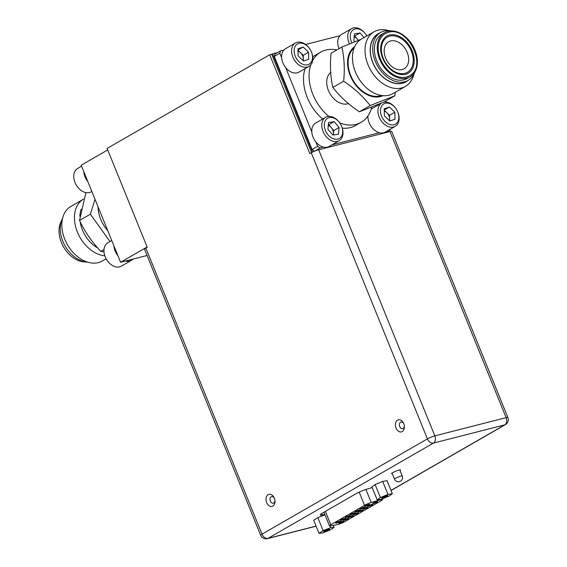 <?xml version="1.0" encoding="UTF-8"?>
<svg xmlns="http://www.w3.org/2000/svg" width="567" height="567" viewBox="0 0 567 567"><rect width="100%" height="100%" fill="white"/><g stroke="black" fill="none" stroke-linecap="round" stroke-linejoin="round"><path stroke-width="0.85" d="M312.537 152.112L272.635 53.851L277.532 52.596M271.721 54.382L272.635 53.851M400.04 470.539A4.819 0.659 157.9 0 0 400.508 469.993A4.819 0.659 157.9 0 0 397.517 470.546A4.819 0.659 157.9 0 0 392.704 472.658A4.819 0.659 157.9 0 0 391.584 473.622A4.819 0.659 157.9 0 0 392.293 473.686M274.357 498.166A6.237 4.359 -104.3 0 0 274.3 498.032A6.237 4.359 -104.3 0 0 268.141 494.686A6.237 4.359 -104.3 0 0 266.667 502.596A6.237 4.359 -104.3 0 0 272.004 506.437A6.237 4.359 -104.3 0 0 274.967 500.626A6.237 4.359 -104.3 0 0 274.357 498.166M274.435 498.358A3.402 2.374 -104.3 0 0 271.104 496.827A3.402 2.374 -104.3 0 0 270.374 501.086A3.402 2.374 -104.3 0 0 273.202 503.198A3.402 2.374 -104.3 0 0 274.924 500.271M403.739 423.634A6.237 4.359 -104.3 0 0 403.683 423.499A6.237 4.359 -104.3 0 0 397.524 420.154A6.237 4.359 -104.3 0 0 396.049 428.064A6.237 4.359 -104.3 0 0 401.386 431.905A6.237 4.359 -104.3 0 0 404.349 426.093A6.237 4.359 -104.3 0 0 403.739 423.634M403.817 423.832A3.402 2.374 -104.3 0 0 400.486 422.295A3.402 2.374 -104.3 0 0 399.763 426.561A3.402 2.374 -104.3 0 0 402.584 428.673A3.402 2.374 -104.3 0 0 404.306 425.746M388.423 131.955L388.104 131.183M145.839 248.07L262.004 534.164A5.67 0.78 157.9 0 0 260.685 535.291L144.514 249.197A5.67 0.78 -22.1 0 1 145.839 248.07L147.236 247.262L107.106 148.434L269.708 54.765L271.671 54.262L311.595 152.594M389.968 131.558L318.661 149.773L434.832 435.867L506.133 417.652L389.968 131.558A5.67 0.78 -22.1 0 1 391.719 131.438L507.89 417.532A5.67 0.78 157.9 0 0 506.133 417.652A5.67 3.962 -104.3 0 1 504.75 424.867L433.45 443.082L268.049 538.359L316.053 526.098M372.193 487.556L367.232 489.037A9.632 1.318 157.9 0 0 355.856 493.822L322.51 513.036A9.632 1.318 157.9 0 0 320.256 514.949A9.632 1.318 157.9 0 0 322.169 514.999L324.856 514.467M316.088 526.197L267.34 538.65A5.67 3.962 -104.3 0 0 268.049 538.359A5.67 3.976 60.1 0 1 262.004 534.164L427.405 438.886L311.24 152.792L309.837 153.6L269.708 54.765M311.24 152.792A5.67 0.78 -22.1 0 1 318.661 149.773M329.03 529.613A3.204 0.439 -22.1 0 1 325.777 531.102A3.204 0.439 -22.1 0 1 323.58 531.548A3.204 0.439 -22.1 0 1 324.062 531.066A3.204 0.439 -22.1 0 1 327.315 529.578A3.204 0.439 -22.1 0 1 329.512 529.139A3.204 0.439 -22.1 0 1 329.03 529.613M333.304 525.382L334.126 527.402L329.966 530.067L322.382 533.008L318.966 533.285L313.686 520.279L317.853 517.614L325.004 514.836M330.029 525.999L330.71 527.679L334.126 527.402M317.853 517.614L323.133 530.62L330.71 527.679M318.966 533.285L323.133 530.62M387.467 495.927A3.204 0.439 -22.1 0 1 384.213 497.486A3.204 0.439 -22.1 0 1 381.804 498.01A3.204 0.439 -22.1 0 1 382.073 497.677A3.204 0.439 -22.1 0 1 385.326 496.118A3.204 0.439 -22.1 0 1 387.736 495.601A3.204 0.439 -22.1 0 1 387.467 495.927M371.931 486.911L375.113 484.551L382.675 481.44L387.048 480.688L392.329 493.694L389.146 496.054L381.584 499.166L377.211 499.917L371.931 486.911M382.675 481.44L387.956 494.438L392.329 493.694M375.113 484.551L380.393 497.557L387.956 494.438M377.211 499.917L380.393 497.557M147.073 255.497L120.587 262.266L81.18 165.224L107.716 149.936M120.587 262.266L147.122 246.985M61.477 220.896A25.508 17.91 60.1 0 0 63.575 246.978A25.508 17.91 60.1 0 0 85.093 261.883M62.568 218.401A27.627 19.398 60.1 0 0 65.17 246.064A27.627 19.398 60.1 0 0 87.793 262.195M95.029 199.336L90.373 214.198L79.543 220.435L85.915 192.603M104.817 255.816A31.49 22.113 -119.9 0 1 75.354 225.68A31.49 22.113 -119.9 0 1 83.484 199.173L70.896 206.423A31.49 22.113 60.1 0 0 62.767 232.931A31.49 22.113 60.1 0 0 65.113 240.068A31.49 22.113 60.1 0 0 70.329 249.126A31.49 22.113 60.1 0 0 102.329 260.997L106.114 258.821M97.283 247.729A27.627 19.398 -119.9 0 1 80.663 224.404A27.627 19.398 -119.9 0 1 80.216 222.087M79.862 216.247A27.627 19.398 -119.9 0 1 81.209 209.266M70.329 249.126L69.961 248.63A27.804 19.526 -119.9 0 1 65.354 240.635L65.113 240.068M103.995 249.501L100.784 251.351C91.939 242.059 84.859 231.754 79.543 220.435M103.995 251.918L100.784 251.351M90.373 214.198L110.005 241.514M336.833 49.946A40.491 28.428 60.1 0 0 320.716 52.136L315.16 55.332A40.491 28.428 60.1 0 0 312.757 56.962M305.039 68.621A40.491 28.428 60.1 0 0 307.307 97.588A40.491 28.428 60.1 0 0 322.644 119.035M320.716 52.136A40.491 28.428 60.1 0 0 312.658 60.534M310.794 64.808A40.491 28.428 60.1 0 0 312.856 94.391A40.491 28.428 60.1 0 0 328.86 116.384M330.774 72.321A18.087 12.701 60.1 0 0 328.385 90.422A18.087 12.701 60.1 0 0 348.471 103.577M339.753 122.904A40.491 28.428 60.1 0 0 361.136 122.309A40.491 28.428 60.1 0 0 371.796 107.092M340.009 35.678L305.606 44.467M283.883 50.016L280.523 50.881L274.967 54.078L274.279 56.438L312.077 149.518L317.626 146.321L315.819 141.87M274.279 56.438L279.829 53.241L281.636 57.692M285.64 67.551L311.815 132.012M315.415 150.857L319.93 147.923L323.289 147.066M331.865 144.876L379.415 132.721M387.991 130.53L390.224 129.963L385.454 132.713M390.479 129.099L390.224 129.963M319.93 147.923L317.626 146.321M314.373 151.12L312.077 149.518M279.829 53.241L280.523 50.881M342.291 128.128A40.491 28.428 60.1 0 0 355.58 125.505L361.136 122.309M402.556 69.465A15.585 10.943 -119.9 0 1 386.34 59.592A15.585 10.943 -119.9 0 1 388.643 41.745A15.585 10.943 -119.9 0 1 390.294 41.037A15.585 10.943 -119.9 0 1 406.511 50.91A15.585 10.943 -119.9 0 1 404.207 68.756A15.585 10.943 -119.9 0 1 402.556 69.465M405.285 73.228A20.27 14.232 -119.9 0 1 383.49 58.89A20.27 14.232 -119.9 0 1 389.338 36.253A20.27 14.232 -119.9 0 1 411.125 50.591A20.27 14.232 -119.9 0 1 405.285 73.228M408.027 73.349L405.908 74.256C388.338 78.182 371.307 47.522 386.595 36.139A21.468 15.075 -119.9 0 1 388.863 35.161A21.468 15.075 -119.9 0 1 411.21 48.762A21.468 15.075 -119.9 0 1 408.027 73.349A21.468 15.075 -119.9 0 1 406.05 74.234M385.177 33.68L387.899 32.51C407.467 25.232 428.177 66.509 409.445 75.801A24.303 17.067 -119.9 0 1 406.872 76.906A24.303 17.067 -119.9 0 1 381.584 61.512A24.303 17.067 -119.9 0 1 385.177 33.68A24.303 17.067 -119.9 0 1 387.75 32.574M387.275 31.483A25.508 17.91 -119.9 0 1 413.818 47.635A25.508 17.91 -119.9 0 1 410.04 76.843A25.508 17.91 -119.9 0 1 407.347 78.005A25.508 17.91 -119.9 0 1 380.804 61.846A25.508 17.91 -119.9 0 1 384.582 32.638A25.508 17.91 -119.9 0 1 387.275 31.483M410.04 76.843L407.156 78.501A25.508 17.91 -119.9 0 1 404.462 79.663A25.508 17.91 -119.9 0 1 377.92 63.504A25.508 17.91 -119.9 0 1 381.697 34.303L384.582 32.638M414.924 71.889A27.627 19.398 -119.9 0 1 408.219 80.344A27.627 19.398 -119.9 0 1 405.299 81.598A27.627 19.398 -119.9 0 1 376.545 64.099A27.627 19.398 -119.9 0 1 380.634 32.461A27.627 19.398 -119.9 0 1 383.561 31.199A27.627 19.398 -119.9 0 1 391.315 30.902M408.219 80.344L405.859 81.705A27.627 19.398 -119.9 0 1 402.931 82.959A27.627 19.398 -119.9 0 1 374.185 65.46A27.627 19.398 -119.9 0 1 378.274 33.822L380.634 32.461M394.866 95.78L384.043 102.017L359.35 111.798C348.748 104.689 339.909 96.567 332.843 87.438C330.476 77.062 329.874 65.68 331.043 53.284L341.866 47.047C344.233 57.423 344.835 68.805 343.673 81.201C354.276 88.31 363.107 96.433 370.173 105.568L394.866 95.78L395.277 92.258M361.236 39.18L341.866 47.047M380.181 32.723A27.804 19.526 60.1 0 0 373.816 64.992A27.804 19.526 60.1 0 0 407.765 80.606M413.839 74.383A31.49 22.113 -119.9 0 1 405.511 86.361A31.49 22.113 -119.9 0 1 369.124 67.26A31.49 22.113 -119.9 0 1 374.071 31.787A31.49 22.113 -119.9 0 1 388.608 30.59M374.071 31.787L361.484 39.038A31.49 22.113 60.1 0 0 355.7 72.675A31.49 22.113 60.1 0 0 356.537 74.511A31.49 22.113 60.1 0 0 360.917 81.733A31.49 22.113 60.1 0 0 392.924 93.612L405.511 86.361M355.7 72.675L355.956 73.271A27.627 19.398 60.1 0 0 356.686 74.879A27.627 19.398 60.1 0 0 360.534 81.216L360.917 81.733M354.091 47.997A27.627 19.398 60.1 0 0 351.724 77.736A27.627 19.398 60.1 0 0 381.463 95.511M359.35 111.798L370.173 105.568M332.843 87.438L343.673 81.201M380.081 499.867A5.67 0.78 -22.1 0 1 380.818 499.662A5.67 0.78 -22.1 0 1 382.569 499.548A5.67 0.78 -22.1 0 1 381.251 500.675L345.126 521.484A5.67 0.78 -22.1 0 1 337.074 524.645L330.618 525.907A5.67 0.78 -22.1 0 1 329.491 525.885A5.67 0.78 -22.1 0 1 330.809 524.759L364.531 505.332A5.67 0.78 -22.1 0 1 371.222 502.518L380.081 499.867L379.911 499.449M373.525 503.531A2.665 0.369 -22.1 0 1 372.703 503.531A2.665 0.369 -22.1 0 1 374.255 502.582A2.665 0.369 -22.1 0 1 376.814 501.639A2.665 0.369 -22.1 0 1 377.594 501.547A2.665 0.369 -22.1 0 1 376.396 502.44A2.665 0.369 -22.1 0 1 373.525 503.531M368.685 506.324A2.665 0.369 -22.1 0 1 367.863 506.324A2.665 0.369 -22.1 0 1 369.408 505.374A2.665 0.369 -22.1 0 1 371.973 504.432A2.665 0.369 -22.1 0 1 372.753 504.332A2.665 0.369 -22.1 0 1 371.555 505.232A2.665 0.369 -22.1 0 1 368.685 506.324M363.837 509.109A2.665 0.369 -22.1 0 1 363.022 509.109A2.665 0.369 -22.1 0 1 364.567 508.167A2.665 0.369 -22.1 0 1 367.125 507.217A2.665 0.369 -22.1 0 1 367.912 507.125A2.665 0.369 -22.1 0 1 366.707 508.018A2.665 0.369 -22.1 0 1 363.837 509.109M358.996 511.902A2.665 0.369 -22.1 0 1 358.174 511.902A2.665 0.369 -22.1 0 1 359.726 510.952A2.665 0.369 -22.1 0 1 362.285 510.009A2.665 0.369 -22.1 0 1 363.064 509.917A2.665 0.369 -22.1 0 1 361.866 510.81A2.665 0.369 -22.1 0 1 358.996 511.902M354.155 514.694A2.665 0.369 -22.1 0 1 353.333 514.687A2.665 0.369 -22.1 0 1 354.878 513.745A2.665 0.369 -22.1 0 1 357.444 512.795A2.665 0.369 -22.1 0 1 358.224 512.703A2.665 0.369 -22.1 0 1 357.026 513.596A2.665 0.369 -22.1 0 1 354.155 514.694M349.307 517.48A2.665 0.369 -22.1 0 1 348.492 517.48A2.665 0.369 -22.1 0 1 350.037 516.53A2.665 0.369 -22.1 0 1 352.596 515.587A2.665 0.369 -22.1 0 1 353.383 515.495A2.665 0.369 -22.1 0 1 352.178 516.388A2.665 0.369 -22.1 0 1 349.307 517.48M344.467 520.272A2.665 0.369 -22.1 0 1 343.645 520.272A2.665 0.369 -22.1 0 1 345.197 519.322A2.665 0.369 -22.1 0 1 347.755 518.38A2.665 0.369 -22.1 0 1 348.535 518.288A2.665 0.369 -22.1 0 1 347.337 519.181A2.665 0.369 -22.1 0 1 344.467 520.272M339.626 523.058A2.665 0.369 -22.1 0 1 338.804 523.058A2.665 0.369 -22.1 0 1 340.349 522.115A2.665 0.369 -22.1 0 1 342.915 521.165A2.665 0.369 -22.1 0 1 343.694 521.073A2.665 0.369 -22.1 0 1 342.496 521.966A2.665 0.369 -22.1 0 1 339.626 523.058M365.566 506.345A2.665 0.369 -22.1 0 1 364.744 506.338A2.665 0.369 -22.1 0 1 366.289 505.395A2.665 0.369 -22.1 0 1 368.855 504.446A2.665 0.369 -22.1 0 1 369.634 504.354A2.665 0.369 -22.1 0 1 368.437 505.247A2.665 0.369 -22.1 0 1 365.566 506.345M360.725 509.131A2.665 0.369 -22.1 0 1 359.903 509.131A2.665 0.369 -22.1 0 1 361.448 508.181A2.665 0.369 -22.1 0 1 364.007 507.238A2.665 0.369 -22.1 0 1 364.794 507.146A2.665 0.369 -22.1 0 1 363.589 508.039A2.665 0.369 -22.1 0 1 360.725 509.131M355.878 511.923A2.665 0.369 -22.1 0 1 355.062 511.923A2.665 0.369 -22.1 0 1 356.608 510.973A2.665 0.369 -22.1 0 1 359.166 510.031A2.665 0.369 -22.1 0 1 359.946 509.939A2.665 0.369 -22.1 0 1 358.748 510.832A2.665 0.369 -22.1 0 1 355.878 511.923M351.037 514.708A2.665 0.369 -22.1 0 1 350.215 514.708A2.665 0.369 -22.1 0 1 351.76 513.766A2.665 0.369 -22.1 0 1 354.325 512.816A2.665 0.369 -22.1 0 1 355.105 512.724A2.665 0.369 -22.1 0 1 353.907 513.617A2.665 0.369 -22.1 0 1 351.037 514.708M346.196 517.501A2.665 0.369 -22.1 0 1 345.374 517.501A2.665 0.369 -22.1 0 1 346.919 516.551A2.665 0.369 -22.1 0 1 349.478 515.609A2.665 0.369 -22.1 0 1 350.264 515.516A2.665 0.369 -22.1 0 1 349.059 516.409A2.665 0.369 -22.1 0 1 346.196 517.501M341.348 520.293A2.665 0.369 -22.1 0 1 340.533 520.293A2.665 0.369 -22.1 0 1 342.078 519.344A2.665 0.369 -22.1 0 1 344.637 518.401A2.665 0.369 -22.1 0 1 345.416 518.302A2.665 0.369 -22.1 0 1 344.219 519.202A2.665 0.369 -22.1 0 1 341.348 520.293M336.507 523.079A2.665 0.369 -22.1 0 1 335.685 523.079A2.665 0.369 -22.1 0 1 337.23 522.136A2.665 0.369 -22.1 0 1 339.796 521.186A2.665 0.369 -22.1 0 1 340.576 521.094A2.665 0.369 -22.1 0 1 339.378 521.987A2.665 0.369 -22.1 0 1 336.507 523.079M397.616 111.649A11.694 8.214 -119.9 0 1 396.227 123.627A11.694 8.214 -119.9 0 1 385.269 121.664A11.694 8.214 -119.9 0 1 381.52 106.199A11.694 8.214 -119.9 0 1 393.987 106.362A11.694 8.214 -119.9 0 1 395.674 108.29A11.694 8.214 -119.9 0 1 397.616 111.649L397.736 111.926A13.495 9.476 -119.9 0 1 395.256 126.349L385.262 132.104A13.495 9.476 -119.9 0 1 373.497 129.233A13.495 9.476 -119.9 0 1 367.919 115.966M371.243 109.062A13.495 9.476 -119.9 0 1 371.789 108.715L381.527 103.109M395.256 126.349A13.495 9.476 -119.9 0 1 383.49 123.478A13.495 9.476 -119.9 0 1 381.563 103.088M383.448 102.28A13.495 9.476 -119.9 0 1 393.548 105.823A13.495 9.476 -119.9 0 1 395.497 108.049L395.674 108.29M389.812 121.026L384.412 115.824L384.228 108.807L389.444 107L394.845 112.202L395.029 119.219L389.812 121.026M389.664 120.884L389.515 115.271L384.263 110.211M394.845 112.202L389.515 115.271M384.256 109.984L389.444 107M384.284 111.061A6.747 4.742 -119.9 0 1 386.814 112.67A6.747 4.742 -119.9 0 1 389.607 118.779A6.747 4.742 -119.9 0 1 389.387 120.615M339.066 48.663A13.495 9.476 -119.9 0 1 337.783 41.143A13.495 9.476 -119.9 0 1 341.61 34.396L351.604 28.641A13.495 9.476 -119.9 0 1 365.318 33.729L365.502 33.97A11.694 8.214 -119.9 0 1 366.785 35.983M349.478 43.836A13.495 9.476 -119.9 0 1 347.769 35.388A13.495 9.476 -119.9 0 1 351.604 28.641M351.845 42.879A11.694 8.214 -119.9 0 1 350.293 35.409A11.694 8.214 -119.9 0 1 356.062 28.789A11.694 8.214 -119.9 0 1 365.502 33.97M354.205 36.777A6.747 4.742 -119.9 0 1 354.651 36.961A6.747 4.742 -119.9 0 1 357.224 38.974A6.747 4.742 -119.9 0 1 358.202 40.356M354.822 41.696L353.858 40.569L354.474 33.871L360.066 32.992L363.993 37.592M358.351 40.3L354.736 36.061L354.269 36.139M360.066 32.992L354.736 36.061M341.49 125.994L341.603 126.271A13.495 9.476 -119.9 0 1 342.957 133.94A13.495 9.476 -119.9 0 1 339.123 140.687L329.136 146.442A13.495 9.476 -119.9 0 1 317.378 143.586A13.495 9.476 -119.9 0 1 311.829 129.808A13.495 9.476 -119.9 0 1 315.663 123.053L325.656 117.298A13.495 9.476 -119.9 0 1 339.371 122.387L339.548 122.628A11.694 8.214 -119.9 0 1 341.49 125.994A11.694 8.214 -119.9 0 1 342.659 132.643A11.694 8.214 -119.9 0 1 332.581 138.412A11.694 8.214 -119.9 0 1 324.338 124.067A11.694 8.214 -119.9 0 1 330.114 117.454A11.694 8.214 -119.9 0 1 339.548 122.628M339.123 140.687A13.495 9.476 -119.9 0 1 327.372 137.831A13.495 9.476 -119.9 0 1 321.822 124.045A13.495 9.476 -119.9 0 1 325.656 117.298M328.258 125.435A6.747 4.742 -119.9 0 1 328.704 125.619A6.747 4.742 -119.9 0 1 331.27 127.632A6.747 4.742 -119.9 0 1 333.453 133.897A6.747 4.742 -119.9 0 1 333.247 134.996M339.087 127.476L338.478 134.173L332.886 135.052L327.91 129.233L328.52 122.529L334.112 121.657L339.087 127.476L333.757 130.545L328.782 124.726L328.314 124.797M333.353 134.981L333.757 130.545M334.112 121.657L328.782 124.726M311.311 51.675L311.425 51.951A13.495 9.476 -119.9 0 1 308.951 66.367L298.958 72.122A13.495 9.476 -119.9 0 1 287.193 69.259A13.495 9.476 -119.9 0 1 285.485 48.734L295.478 42.979A13.495 9.476 -119.9 0 1 307.243 45.849A13.495 9.476 -119.9 0 1 309.192 48.067L309.369 48.308A11.694 8.214 -119.9 0 1 311.311 51.675A11.694 8.214 -119.9 0 1 309.915 63.646A11.694 8.214 -119.9 0 1 298.965 61.683A11.694 8.214 -119.9 0 1 295.216 46.225A11.694 8.214 -119.9 0 1 307.683 46.388A11.694 8.214 -119.9 0 1 309.369 48.308M308.951 66.367A13.495 9.476 -119.9 0 1 297.186 63.497A13.495 9.476 -119.9 0 1 295.478 42.979M303.508 61.052L298.107 55.842L297.923 48.833L303.132 47.018L308.54 52.221L308.724 59.237L303.508 61.052M303.359 60.903L303.21 55.297L297.958 50.236M308.54 52.221L303.21 55.297M297.951 50.009L303.132 47.018M297.98 51.08A6.747 4.742 -119.9 0 1 300.51 52.688A6.747 4.742 -119.9 0 1 303.302 58.798A6.747 4.742 -119.9 0 1 303.076 60.634M81.57 166.195L77.644 168.456A13.495 9.476 60.1 0 0 75.17 182.872A13.495 9.476 60.1 0 0 77.403 186.756A13.495 9.476 60.1 0 0 89.302 192.56A13.495 9.476 60.1 0 0 91.117 191.844L91.826 191.44M83.788 171.652A13.495 9.476 60.1 0 0 87.793 181.518M75.17 182.872L75.283 183.148A11.694 8.214 60.1 0 0 77.225 186.515L77.403 186.756M125.442 261.026A13.495 9.476 60.1 0 0 129.467 261.125A13.495 9.476 60.1 0 0 131.289 260.409A13.495 9.476 60.1 0 0 132.891 259.126M111.749 240.514L107.822 242.775A13.495 9.476 60.1 0 0 105.349 257.191A13.495 9.476 60.1 0 0 107.581 261.075A13.495 9.476 60.1 0 0 119.481 266.88A13.495 9.476 60.1 0 0 121.295 266.164L131.289 260.409M113.967 245.972A13.495 9.476 60.1 0 0 117.971 255.837M105.349 257.191L105.462 257.468A11.694 8.214 60.1 0 0 107.404 260.834L107.581 261.075M390.989 490.398L504.75 424.867A5.67 3.976 60.1 0 0 505.466 424.577A5.67 5.67 0 0 0 507.89 417.532M427.405 438.886A5.67 3.976 60.1 0 0 433.45 443.082A5.67 3.962 75.7 0 0 434.832 435.867A5.67 0.78 157.9 0 0 427.405 438.886M321.602 513.589L322.169 514.999M395.149 478.548A4.182 0.574 157.9 0 0 394.519 479.165A4.182 4.182 0 0 0 400.649 481.114A4.182 4.182 0 0 0 402.265 476.018A4.182 0.574 157.9 0 0 400.522 476.23A4.182 0.574 157.9 0 0 395.149 478.548M98.056 206.792A28.336 19.895 60.1 0 0 98.899 213.568A28.336 19.895 60.1 0 0 107.758 230.677M382.895 95.681A28.336 19.895 -119.9 0 1 351.264 77.92A28.336 19.895 -119.9 0 1 354.659 46.671M364.531 505.332L359.173 492.135M325.38 511.377L330.809 524.759M365.913 489.456L371.222 502.518M260.685 535.291A5.67 5.67 0 0 0 267.34 538.65M391.032 490.498L505.466 424.577M394.519 479.165L392.045 473.076M402.265 476.018L399.792 469.93M329.491 525.885L323.934 512.214M382.569 499.548L382.3 498.868"/></g></svg>
